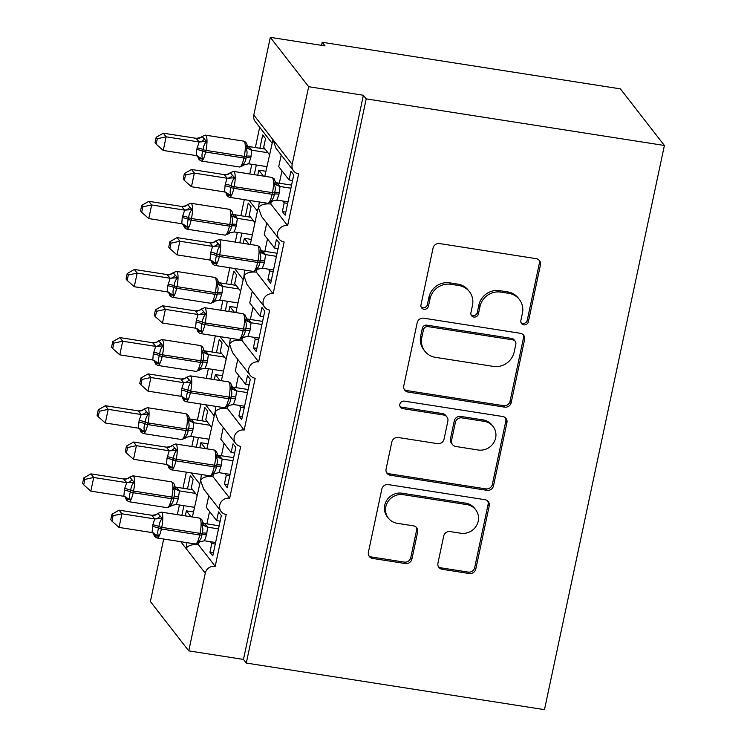 <?xml version="1.0" encoding="UTF-8"?>
<svg xmlns="http://www.w3.org/2000/svg" width="747" height="747" viewBox="0 0 747 747"><rect width="100%" height="100%" fill="white"/><g stroke="black" fill="none" stroke-linecap="round" stroke-linejoin="round"><path stroke-width="1.12" d="M523.824 324.861A3.922 3.707 142.1 0 0 528.381 321.705L540.464 264.858A5.603 5.304 142.1 0 0 536.234 258.667L439.563 243.559A5.603 5.304 142.1 0 0 433.055 248.069L420.972 304.916A3.922 3.707 142.1 0 0 423.932 309.249A3.922 3.707 142.1 0 0 428.489 306.093L430.057 298.735A17.919 16.966 142.1 0 1 450.88 284.299L458.938 285.559A17.919 16.966 142.1 0 1 469.443 291.685A17.919 16.966 142.1 0 1 472.477 305.364L470.918 312.722A3.922 3.707 142.1 0 0 473.878 317.055A3.922 3.707 142.1 0 0 478.435 313.899L479.994 306.541A17.919 16.966 142.1 0 1 500.826 292.105L508.875 293.366A17.919 16.966 142.1 0 1 519.389 299.491A17.919 16.966 142.1 0 1 522.424 313.17L520.864 320.528A3.922 3.707 142.1 0 0 523.824 324.861M521.061 322.723A3.922 3.707 142.1 0 0 527.251 320.248L539.334 263.402A5.603 5.304 142.1 0 0 538.886 259.909M421.168 307.11A3.922 3.707 142.1 0 0 427.359 304.645L428.927 297.287L430.057 298.735M471.114 314.917A3.922 3.707 142.1 0 0 477.305 312.451L478.874 305.093L479.994 306.541M437.947 563.107A5.603 5.304 142.1 0 0 442.177 569.298L469.303 573.537A5.603 5.304 142.1 0 0 475.811 569.027L489.229 505.887A5.603 5.304 142.1 0 0 484.999 499.706L388.328 484.598A5.603 5.304 142.1 0 0 381.82 489.108L368.402 552.248A5.603 5.304 142.1 0 0 372.632 558.429L405.397 563.555A5.603 5.304 142.1 0 0 411.905 559.036L417.648 532.023A5.603 5.304 142.1 0 0 413.408 525.832L397.161 523.292A14.977 14.184 142.1 0 1 388.384 518.175A14.977 14.184 142.1 0 1 387.861 501.788A14.977 14.184 142.1 0 1 403.249 494.673L466.894 504.608A14.977 14.184 142.1 0 1 475.68 509.734A14.977 14.184 142.1 0 1 476.194 526.112A14.977 14.184 142.1 0 1 460.806 533.237L450.198 531.584A5.603 5.304 142.1 0 0 443.69 536.094L437.947 563.107M271.889 142.976L255.25 121.556A8.562 8.105 -37.9 0 1 253.803 115.029L270.311 37.35L325.029 45.903L322.2 42.271L620.393 88.865L664.391 145.478L366.207 98.884L363.387 95.261L308.67 86.708L292.161 164.387A8.562 8.105 -37.9 0 0 298.632 173.846L287.623 225.622A8.562 8.105 142.1 0 0 279.126 239.059A8.562 8.105 142.1 0 0 284.149 241.981L273.141 293.767A8.562 8.105 142.1 0 0 264.643 307.194A8.562 8.105 142.1 0 0 269.667 310.117L258.658 361.903A8.562 8.105 142.1 0 0 250.161 375.33A8.562 8.105 142.1 0 0 255.185 378.253L244.176 430.039A8.562 8.105 142.1 0 0 235.678 443.466A8.562 8.105 142.1 0 0 240.702 446.389L229.693 498.174A8.562 8.105 142.1 0 0 221.196 511.602A8.562 8.105 142.1 0 0 226.22 514.524L215.211 566.31A8.562 8.105 142.1 0 0 205.266 573.201L188.758 650.88L150.39 601.522L163.677 539.026M664.391 145.478L544.479 709.65L246.286 663.056L366.207 98.884M504.673 407.143A5.603 5.304 142.1 0 0 511.181 402.633L524.599 339.493A5.603 5.304 142.1 0 0 520.37 333.302L423.698 318.194A5.603 5.304 142.1 0 0 417.19 322.713L403.772 385.844A5.603 5.304 142.1 0 0 408.002 392.035L504.673 407.143L503.543 405.686A5.603 5.304 142.1 0 0 510.052 401.176L523.47 338.046A5.603 5.304 142.1 0 0 523.021 334.544M506.914 422.69L493.496 485.83A5.603 5.304 142.1 0 1 486.988 490.34L390.317 475.232A5.603 5.304 142.1 0 1 386.087 469.041L391.83 442.028A5.603 5.304 142.1 0 1 398.338 437.518L437.537 443.643A5.603 5.304 142.1 0 0 444.045 439.124L447.855 421.205A5.603 5.304 142.1 0 0 443.625 415.015L402.81 408.637A3.922 3.707 142.1 0 1 400.373 403.007A3.922 3.707 142.1 0 1 404.398 401.148L502.684 416.499A5.603 5.304 142.1 0 1 506.914 422.69L505.784 421.243L492.366 484.373L493.496 485.83M213.418 552.78L209.935 552.238L212.764 555.871L221.336 515.533L218.516 511.9L216.658 520.622L206.321 507.316L208.796 495.644M209.935 552.238L211.793 543.517L210.383 541.696M198.823 542.602L198.385 544.656L215.211 566.31M220.141 521.163L216.658 520.622M215.267 544.059L211.793 543.517M192.39 516.989L200.57 480.386L203.595 488.949L221.196 511.602M201.419 474.522L200.57 480.386C202.353 477.333 206.452 476.044 212.867 476.521L229.693 498.174M186.937 542.658L186.087 548.522C187.87 545.469 191.97 544.18 198.385 544.656M227.9 484.644L224.427 484.103L227.247 487.735L235.819 447.397L232.999 443.765L231.14 452.486L220.804 439.18L223.288 427.508M224.427 484.103L226.276 475.381L224.866 473.561M213.306 474.457L212.867 476.521M234.623 453.027L231.14 452.486M229.749 475.923L226.276 475.381M206.872 448.854L215.052 412.251L218.077 420.813L235.678 443.466M215.902 406.387L215.052 412.251C216.835 409.197 220.935 407.909 227.349 408.385L244.176 430.039M242.383 416.509L238.909 415.967L241.729 419.59L250.301 379.261L247.481 375.629L245.623 384.35L235.286 371.044L237.77 359.372M238.909 415.967L240.758 407.246L239.348 405.425M227.788 406.321L227.349 408.385M249.106 384.892L245.623 384.35M244.232 407.787L240.758 407.246M221.355 380.718L229.534 344.115L232.56 352.677L250.161 375.33M230.384 338.251L229.534 344.115C231.318 341.062 235.417 339.773 241.832 340.249L258.658 361.903M256.865 348.373L253.392 347.831L256.212 351.454L264.783 311.125L261.964 307.493L260.105 316.214L249.769 302.908L252.253 291.237M253.392 347.831L255.241 339.11L253.831 337.289M242.271 338.186L241.832 340.249M263.588 316.756L260.105 316.214M258.714 339.652L255.241 339.11M235.837 312.582L244.017 275.979L247.042 284.542L264.643 307.194M244.288 272.814L244.017 275.979C245.8 272.926 249.9 271.637 256.314 272.113L273.141 293.767M271.348 280.237L267.874 279.695L270.694 283.318L279.266 242.98L276.446 239.357L274.588 248.079L264.251 234.773L266.735 223.101M267.874 279.695L269.723 270.974L268.313 269.153M256.753 270.05L256.314 272.113M278.071 248.62L274.588 248.079M273.206 271.516L269.723 270.974M257.734 209.543L258.499 207.843L261.525 216.406L279.126 239.059M259.349 201.979L258.499 207.843C260.283 204.79 264.382 203.501 270.797 203.978L287.623 225.622M191.008 516.775L186.405 510.855L185.34 515.888M196.993 495.326L191.269 487.959L193.128 479.238L190.308 475.606L187.469 488.958M183.911 505.672L181.857 515.346M186.367 472.169L182.95 488.258M179.392 504.972L177.338 514.636M205.49 448.639L200.887 442.719L199.822 447.752M211.476 427.191L205.752 419.823L207.61 411.102L204.79 407.47L201.951 420.822M198.394 437.537L196.34 447.21M200.85 404.034L197.432 420.122M193.875 436.836L191.82 446.501M219.973 380.503L215.369 374.583L214.305 379.616M225.968 359.055L220.234 351.688L222.092 342.966L219.273 339.334L216.434 352.687M212.876 369.401L210.822 379.074M215.332 335.898L211.915 351.986M208.357 368.701L206.303 378.365M234.455 312.367L229.852 306.447L228.787 311.48M240.45 290.91L234.726 283.552L236.575 274.831L233.755 271.198L230.916 284.551M227.359 301.265L225.305 310.939M229.815 267.762L226.397 283.851M222.839 300.565L220.785 310.229M248.938 244.232L244.334 238.302L243.27 243.345M254.932 222.774L249.209 215.416L251.057 206.695L248.237 203.063L245.399 216.415M241.851 233.129L239.787 242.803M244.297 199.626L240.879 215.715M237.322 232.42L235.268 242.093M285.83 212.101L282.357 211.56L285.177 215.183L293.748 174.845L290.928 171.222L289.07 179.943L278.734 166.637L281.217 154.965M282.357 211.56L284.205 202.839L282.796 201.018M271.236 201.914L270.797 203.978M292.553 180.485L289.07 179.943M287.688 203.38L284.205 202.839M293.608 170.923L276.007 148.27L272.982 139.708L264.802 176.311M263.42 176.096L258.817 170.167L257.752 175.209M269.415 154.638L263.691 147.28L265.54 138.559L262.72 134.927L259.881 148.28M256.333 164.994L254.269 174.667M259.676 127.261L255.362 147.57M251.814 164.284L249.75 173.958M246.286 663.056L243.466 659.424L188.758 650.88M243.466 659.424L363.387 95.261M186.405 510.855L193.464 511.956M200.887 442.719L207.946 443.821M215.369 374.583L222.429 375.685M229.852 306.447L236.911 307.549M244.334 238.302L251.394 239.413M258.817 170.167L265.876 171.268M270.311 37.35L308.67 86.708M321.546 45.352L322.2 42.271M519.389 299.491L518.259 298.034A17.919 16.966 142.1 0 0 507.755 291.909L508.875 293.366M478.874 305.093A17.919 16.966 142.1 0 1 499.696 290.658L507.755 291.909M469.443 291.685L468.313 290.238A17.919 16.966 142.1 0 0 457.808 284.112L458.938 285.559M428.927 297.287A17.919 16.966 142.1 0 1 449.75 282.852L457.808 284.112M404.22 389.346A5.603 5.304 142.1 0 0 406.872 390.578L503.543 405.686M515.832 344.208A3.922 3.707 142.1 0 0 512.862 339.876L428.012 326.616A3.922 3.707 142.1 0 0 423.456 329.772L421.812 337.532A17.919 16.966 142.1 0 0 424.847 351.211A17.919 16.966 142.1 0 0 435.352 357.337L493.356 366.394A17.919 16.966 142.1 0 0 514.179 351.958L515.832 344.208M515.169 341.211L514.039 339.764A3.922 3.707 142.1 0 0 511.742 338.419L512.862 339.876M424.847 351.211L423.717 349.755A17.919 16.966 142.1 0 1 420.682 336.075L422.326 328.316A3.922 3.707 142.1 0 1 426.882 325.16L511.742 338.419M386.535 472.543A5.603 5.304 142.1 0 0 389.187 473.785L485.858 488.883A5.603 5.304 142.1 0 0 492.366 484.373M446.911 416.929L445.782 415.472A5.603 5.304 142.1 0 0 442.495 413.567L401.681 407.18L402.81 408.637M400.047 406.499A3.922 3.707 142.1 0 0 401.681 407.18M478.22 449.993A14.977 14.184 142.1 0 0 493.608 442.878A14.977 14.184 142.1 0 0 493.095 426.49A14.977 14.184 142.1 0 0 484.308 421.373L461.889 417.872A5.603 5.304 142.1 0 0 455.381 422.382L451.571 440.3A5.603 5.304 142.1 0 0 455.801 446.491L478.22 449.993M493.095 426.49L491.965 425.043A14.977 14.184 142.1 0 0 483.178 419.917L484.308 421.373M452.514 444.577L451.384 443.13A5.603 5.304 142.1 0 1 450.441 438.853L454.251 420.925A5.603 5.304 142.1 0 1 460.759 416.415L483.178 419.917M505.784 421.243A5.603 5.304 142.1 0 0 505.336 417.741M475.68 509.734L474.55 508.277A14.977 14.184 142.1 0 0 465.764 503.161L466.894 504.608M388.384 518.175L387.254 516.719A14.977 14.184 142.1 0 1 386.741 500.341A14.977 14.184 142.1 0 1 402.119 493.216L465.764 503.161M368.85 555.74A5.603 5.304 142.1 0 0 371.502 556.982L404.267 562.099A5.603 5.304 142.1 0 0 410.775 557.589L416.518 530.566A5.603 5.304 142.1 0 0 416.06 527.074M438.396 566.609A5.603 5.304 142.1 0 0 441.057 567.851L468.173 572.09A5.603 5.304 142.1 0 0 474.681 567.571L488.099 504.44A5.603 5.304 142.1 0 0 487.651 500.938M157.309 138.709L156.179 137.261L155.021 142.705L156.151 144.152L157.309 138.709L166.133 136.822L163.313 133.19L196.33 138.344L200.224 137.691L202.12 136.402L206.452 141.472C204.491 143.685 203.408 146.393 203.175 149.596L202.829 151.23C201.737 154.218 201.699 156.823 202.708 159.055L198.497 158.429L197.88 156.328M197.357 155.75L199.01 159.643L201.288 161.016L239.582 167.001A12.269 2.951 -81.1 0 0 243.905 158.009L244.25 156.366A12.269 2.951 -81.1 0 0 244.316 141.528A12.269 2.951 -81.1 0 0 243.718 141.127L205.416 135.142A12.269 2.951 98.9 0 1 206.013 135.543A12.269 2.951 98.9 0 1 205.948 150.39L244.25 156.366A2.857 0.607 12 0 0 246.398 156.347C247.406 153.266 247.22 150.362 245.819 147.626L247.033 144.937L247.649 146.403L247.098 145.992M198.898 141.939L166.133 136.822L163.238 150.446L196.246 155.609L196.713 149.484L199.15 141.977L196.078 138.307M265.101 149.092L249.003 146.58L251.832 150.184L250.759 157.925L248.676 163.798L266.866 166.637M267.921 152.724L251.823 150.212A6.275 6.116 27 0 1 247.126 145.824M197.068 147.85A6.275 1.345 -168 0 1 203.175 149.596A2.857 0.607 12 0 0 205.948 150.39L205.602 152.024L243.905 158.009A2.857 0.607 -168 0 0 246.043 157.981C245.744 161.091 244.428 163.5 242.084 165.208L242.943 165.713L239.582 167.001M242.084 165.208L248.676 163.798M251.571 150.166L245.819 147.626M196.246 155.609L202.708 159.055M199.15 141.977L206.452 141.472M156.151 144.152L163.238 150.446M163.313 133.19L156.179 137.261M275.326 182.119L274.196 178.794L271.927 177.422A12.269 2.951 -81.1 0 1 272.524 177.823A12.269 2.951 -81.1 0 1 272.459 192.661A2.857 0.607 -168 0 0 274.597 192.642C275.615 189.561 275.428 186.657 274.028 183.921L275.326 182.119A6.275 6.116 -153 0 0 280.041 186.479L278.967 194.22L276.885 200.093L288.015 201.83M184.388 173.556L183.23 179L184.35 180.447L185.508 175.003L184.388 173.556L191.521 169.485L194.341 173.117L191.447 186.741L224.455 191.904L225.277 184.145A6.275 1.345 12 0 1 231.383 185.882A2.857 0.607 -168 0 0 234.156 186.675A12.269 2.951 98.9 0 0 234.222 171.838A12.269 2.951 98.9 0 0 233.624 171.436L230.272 172.725L234.651 177.767C232.7 179.98 231.607 182.688 231.383 185.882L231.038 187.525C229.945 190.504 229.908 193.118 230.916 195.35L228.208 195.34L226.089 192.614M191.521 169.485L224.539 174.639L228.423 173.986L230.272 172.725M185.508 175.003L194.341 173.117L227.107 178.234L224.277 174.63A6.275 6.116 -153 0 0 230.328 172.688M225.277 184.145L227.107 178.234M276.96 182.828L280.041 186.479M291.563 185.116L277.202 182.875M290.91 188.207L280.032 186.507M276.885 200.093L270.293 201.503L271.152 202.007L267.79 203.296A12.269 2.951 -81.1 0 0 272.113 194.295L272.459 192.661L234.156 186.675L233.811 188.309A12.269 2.951 98.9 0 1 229.488 197.311L267.79 203.296M270.293 201.503C272.636 199.794 273.953 197.385 274.252 194.276L274.597 192.642A6.275 1.345 12 0 1 279.313 192.586M274.028 183.921L279.78 186.461M234.651 177.767L227.359 178.272M230.916 195.35L224.455 191.904M191.447 186.741L184.35 180.447M142.817 206.844L141.697 205.397L140.539 210.841L141.669 212.288L142.817 206.844L151.65 204.958L148.83 201.326L181.848 206.48L185.742 205.827L187.637 204.538L191.97 209.608C190.009 211.821 188.916 214.529 188.692 217.732L188.347 219.366C187.254 222.354 187.217 224.959 188.225 227.191L184.014 226.565L183.398 224.464M182.875 223.885L184.528 227.779L186.806 229.152L225.099 235.137A12.269 2.951 -81.1 0 0 229.422 226.145L229.768 224.502A12.269 2.951 -81.1 0 0 229.833 209.664A12.269 2.951 -81.1 0 0 229.236 209.263L190.933 203.277A12.269 2.951 98.9 0 1 191.531 203.679A12.269 2.951 98.9 0 1 191.465 218.526L229.768 224.502A2.857 0.607 12 0 0 231.915 224.483C232.924 221.401 232.737 218.498 231.337 215.762L232.55 213.072C232.214 211.196 231.112 209.916 229.236 209.263M184.416 210.075L151.65 204.958L148.756 218.582L181.764 223.745L182.231 217.62L184.668 210.112L181.596 206.452M250.618 217.237L234.521 214.716L237.35 218.32L236.276 226.061L234.194 231.944L252.374 234.773M253.438 220.86L237.341 218.348M182.585 215.986A6.275 1.345 -168 0 1 188.692 217.732A2.857 0.607 12 0 0 191.465 218.526L191.12 220.16L229.422 226.145A2.857 0.607 -168 0 0 231.561 226.117C231.262 229.226 229.945 231.635 227.602 233.344L228.461 233.848L225.099 235.137M227.602 233.344L234.194 231.944M237.088 218.301L231.337 215.762M181.764 223.745L188.225 227.191M184.668 210.112L191.97 209.608M141.669 212.288L148.756 218.582M148.83 201.326L141.697 205.397M128.335 274.98L127.214 273.533L126.056 278.976L127.177 280.424L128.335 274.98L137.168 273.094L134.348 269.462L167.365 274.616L171.259 273.962L173.155 272.674L177.487 277.744C175.526 279.957 174.434 282.665 174.21 285.868L173.864 287.502C172.772 290.49 172.734 293.095 173.743 295.326L169.532 294.701L168.915 292.6M168.392 292.021L170.045 295.915L172.324 297.287L210.617 303.273A12.269 2.951 -81.1 0 0 214.94 294.281L215.285 292.647A12.269 2.951 -81.1 0 0 215.351 277.8A12.269 2.951 -81.1 0 0 214.753 277.398L176.451 271.413A12.269 2.951 98.9 0 1 177.048 271.815A12.269 2.951 98.9 0 1 176.983 286.661L215.285 292.647A2.857 0.607 12 0 0 217.424 292.619C218.441 289.537 218.255 286.633 216.854 283.897L218.068 281.208C217.732 279.331 216.63 278.052 214.753 277.398M169.933 278.211L137.168 273.094L134.273 286.717L167.281 291.881L167.748 285.756L170.185 278.248L167.113 274.588M236.136 285.373L220.038 282.852L222.867 286.456L221.794 294.197L219.711 300.079L237.891 302.908M238.956 288.996L222.858 286.484M168.103 284.121A6.275 1.345 -168 0 1 174.21 285.868A2.857 0.607 12 0 0 176.983 286.661L176.637 288.295L214.94 294.281A2.857 0.607 -168 0 0 217.078 294.253C216.779 297.362 215.463 299.771 213.119 301.48L213.978 301.984L210.617 303.273M213.119 301.48L219.711 300.079M222.606 286.437L216.854 283.897M167.281 291.881L173.743 295.326M170.185 278.248L177.487 277.744M127.177 280.424L134.273 286.717M134.348 269.462L127.214 273.533M113.852 343.116L112.732 341.668L111.574 347.112L112.694 348.569L113.852 343.116L122.685 341.23L119.865 337.597L152.883 342.752L156.777 342.098L158.672 340.809L163.005 345.889C161.044 348.093 159.951 350.801 159.727 354.003L159.382 355.637C158.289 358.625 158.252 361.231 159.26 363.462L155.049 362.837L154.433 360.736M153.91 360.157L155.563 364.05L157.832 365.432L196.134 371.408A12.269 2.951 -81.1 0 0 200.457 362.416L200.803 360.782A12.269 2.951 -81.1 0 0 200.868 345.936A12.269 2.951 -81.1 0 0 200.271 345.534L161.968 339.558A12.269 2.951 98.9 0 1 162.566 339.95A12.269 2.951 98.9 0 1 162.501 354.797L200.803 360.782A2.857 0.607 12 0 0 202.941 360.754C203.959 357.673 203.772 354.769 202.372 352.033L203.586 349.344C203.249 347.467 202.148 346.197 200.271 345.534M155.451 346.347L122.685 341.23L119.791 354.853L152.799 360.017L153.266 353.891L155.703 346.384L152.631 342.724A6.275 6.116 27 0 0 158.672 340.809M221.654 353.508L205.546 350.987L208.385 354.592L207.311 362.342L205.229 368.215L223.409 371.044M224.474 357.131L208.376 354.62M153.621 352.257A6.275 1.345 -168 0 1 159.727 354.003A2.857 0.607 12 0 0 162.501 354.797L162.155 356.431L200.457 362.416A2.857 0.607 -168 0 0 202.596 362.388C202.297 365.498 200.98 367.907 198.637 369.616L199.496 370.12L196.134 371.408M198.637 369.616L205.229 368.215M208.124 354.573L202.372 352.033M152.799 360.017L159.26 363.462M155.703 346.384L163.005 345.889M112.694 348.569L119.791 354.853M119.865 337.597L112.732 341.668M99.37 411.252L98.249 409.804L97.091 415.248L98.212 416.705L99.37 411.252L108.203 409.365L105.383 405.733L138.4 410.887L142.285 410.234L144.18 408.945L148.513 414.025C146.561 416.228 145.469 418.936 145.245 422.139L144.899 423.773C143.807 426.761 143.769 429.366 144.778 431.607L140.567 430.972L139.95 428.871M140.968 414.482L108.203 409.365L105.308 422.989L138.316 428.152L139.129 420.393L141.22 414.52L138.148 410.859M207.171 421.644L191.064 419.123L193.903 422.727L192.829 430.477L190.746 436.351L208.927 439.189M209.991 425.267L193.893 422.755M144.134 408.982L147.486 407.694A12.269 2.951 98.9 0 1 148.083 408.086A12.269 2.951 98.9 0 1 148.018 422.933L147.673 424.567A12.269 2.951 98.9 0 1 143.349 433.568L181.652 439.544L185.013 438.256L184.154 437.751C186.489 436.043 187.814 433.633 188.113 430.524L188.459 428.89C189.477 425.809 189.29 422.905 187.889 420.169L189.103 417.48C188.767 415.603 187.665 414.333 185.788 413.67A12.269 2.951 -81.1 0 1 186.386 414.071A12.269 2.951 -81.1 0 1 186.32 428.918A2.857 0.607 12 0 0 188.459 428.89A6.275 1.345 -168 0 1 193.174 428.834M184.154 437.751L190.746 436.351M193.641 422.709L187.889 420.169M138.316 428.152L144.778 431.607M141.22 414.52L148.513 414.025M98.212 416.705L105.308 422.989M105.383 405.733L98.249 409.804M260.843 250.254L259.713 246.93L257.444 245.558A12.269 2.951 -81.1 0 1 258.042 245.959A12.269 2.951 -81.1 0 1 257.976 260.796A2.857 0.607 -168 0 0 260.115 260.778C261.133 257.696 260.946 254.792 259.545 252.056L260.843 250.254A6.275 6.116 -153 0 0 265.558 254.615L264.485 262.356L262.402 268.229L273.533 269.966M169.905 241.692L168.747 247.136L169.868 248.583L171.026 243.139L169.905 241.692L177.039 237.621L179.859 241.253L176.964 254.876L209.972 260.04L210.785 252.281A6.275 1.345 12 0 1 216.901 254.027A2.857 0.607 -168 0 0 219.674 254.811A12.269 2.951 98.9 0 0 219.739 239.974A12.269 2.951 98.9 0 0 219.142 239.572L215.79 240.87L220.169 245.903C218.217 248.116 217.125 250.824 216.901 254.027L216.555 255.661C215.463 258.649 215.425 261.254 216.434 263.486L213.726 263.476L211.606 260.75M177.039 237.621L210.056 242.775L213.941 242.121L215.79 240.87M171.026 243.139L179.859 241.253L212.624 246.37L209.804 242.738M210.785 252.281L212.624 246.37M262.477 250.964L265.558 254.615L276.427 256.342M277.081 253.252L262.72 251.011M211.084 260.18L211.69 261.627C212.027 263.523 213.128 264.793 215.005 265.446L253.308 271.432A12.269 2.951 -81.1 0 0 257.631 262.43L257.976 260.796L219.674 254.811L219.329 256.454A12.269 2.951 98.9 0 1 215.005 265.446M262.402 268.229L255.81 269.639L256.669 270.143L253.308 271.432M255.81 269.639C258.145 267.93 259.47 265.521 259.769 262.412L260.115 260.778A6.275 1.345 12 0 1 264.83 260.722M259.545 252.056L265.297 254.596M220.169 245.903L212.876 246.407M216.434 263.486L209.972 260.04M176.964 254.876L169.868 248.583M246.361 318.39L245.231 315.066L242.962 313.693A12.269 2.951 -81.1 0 1 243.559 314.095A12.269 2.951 -81.1 0 1 243.494 328.932A2.857 0.607 -168 0 0 245.632 328.913C246.65 325.832 246.463 322.928 245.063 320.192L246.361 318.39A6.275 6.116 -153 0 0 251.076 322.751L250.002 330.491L247.92 336.365L259.05 338.102M155.423 309.828L154.265 315.271L155.385 316.719L156.543 311.275L155.423 309.828L162.557 305.756L165.376 309.389L162.482 323.012L195.49 328.176L196.302 320.416A6.275 1.345 12 0 1 202.418 322.162A2.857 0.607 -168 0 0 205.192 322.947A12.269 2.951 98.9 0 0 205.257 308.109A12.269 2.951 98.9 0 0 204.659 307.708L201.307 309.006L205.686 314.039C203.735 316.252 202.642 318.96 202.418 322.162L202.073 323.796C200.98 326.784 200.943 329.39 201.951 331.621L199.244 331.612L197.124 328.885M162.557 305.756L195.565 310.911L199.458 310.257L201.307 309.006M156.543 311.275L165.376 309.389L198.142 314.506L195.322 310.873M196.302 320.416L198.142 314.506M247.995 319.1L251.076 322.751M262.599 321.387L248.237 319.146M261.945 324.478L251.057 322.779M197.208 329.782L197.208 329.763C197.544 331.659 198.646 332.929 200.523 333.582L238.825 339.568A12.269 2.951 -81.1 0 0 243.148 330.576L243.494 328.932L205.192 322.947L204.846 324.59A12.269 2.951 98.9 0 1 200.523 333.582M247.92 336.365L241.318 337.775L242.187 338.279L238.825 339.568M241.318 337.775C243.662 336.066 244.988 333.657 245.287 330.548L245.632 328.913A6.275 1.345 12 0 1 250.348 328.857M245.063 320.192L250.815 322.732M205.686 314.039L198.394 314.543M201.951 331.621L195.49 328.176M162.482 323.012L155.385 316.719M231.878 386.526L230.748 383.202L228.479 381.829A12.269 2.951 -81.1 0 1 229.077 382.231A12.269 2.951 -81.1 0 1 229.012 397.068A2.857 0.607 -168 0 0 231.15 397.049C232.168 393.968 231.972 391.064 230.58 388.328L231.878 386.526A6.275 6.116 -153 0 0 236.594 390.886L235.52 398.627L233.438 404.5L244.568 406.237M140.94 377.963L139.782 383.407L140.903 384.854L142.061 379.411L140.94 377.963L148.074 373.892L150.894 377.524L147.999 391.148L181.007 396.312L181.82 388.552A6.275 1.345 12 0 1 187.936 390.298A2.857 0.607 -168 0 0 190.709 391.092A12.269 2.951 98.9 0 0 190.774 376.245A12.269 2.951 98.9 0 0 190.177 375.844L186.815 377.142L191.204 382.175C189.252 384.388 188.16 387.095 187.936 390.298L187.59 391.932C186.498 394.92 186.461 397.525 187.469 399.757L184.752 399.748L182.641 397.03M148.074 373.892L181.082 379.046L184.976 378.393L186.815 377.142M142.061 379.411L150.894 377.524L183.659 382.641L180.839 379.009M181.82 388.552L183.659 382.641M233.512 387.235L236.594 390.886M248.116 389.523L233.755 387.282M247.462 392.614L236.575 390.914M182.119 396.452L182.726 397.899C183.062 399.794 184.164 401.064 186.04 401.718L224.343 407.703A12.269 2.951 -81.1 0 0 228.666 398.711L229.012 397.068L190.709 391.092L190.364 392.726A12.269 2.951 98.9 0 1 186.04 401.718M233.438 404.5L226.836 405.91L227.704 406.415L224.343 407.703M226.836 405.91C229.18 404.202 230.506 401.793 230.804 398.683L231.15 397.049A6.275 1.345 12 0 1 235.865 396.993M230.58 388.328L236.332 390.868M191.204 382.175L183.911 382.679M187.469 399.757L181.007 396.312M147.999 391.148L140.903 384.854M219.03 455.371L222.111 459.022L221.383 465.129A6.275 1.345 12 0 0 216.667 465.185A2.857 0.607 -168 0 1 214.529 465.213A12.269 2.951 -81.1 0 0 214.594 450.366A12.269 2.951 -81.1 0 0 213.997 449.965L175.694 443.979A12.269 2.951 98.9 0 1 176.292 444.381A12.269 2.951 98.9 0 1 176.227 459.228L175.881 460.862A12.269 2.951 98.9 0 1 171.558 469.854L209.86 475.839L213.222 474.55L212.353 474.046C214.697 472.337 216.023 469.928 216.322 466.819L216.667 465.185C217.685 462.104 217.489 459.2 216.098 456.464L217.312 453.774M175.694 443.979L172.333 445.277L176.722 450.31C174.77 452.523 173.677 455.231 173.453 458.434L173.099 460.068C172.015 463.056 171.978 465.661 172.987 467.893L170.269 467.883L168.159 465.166M126.458 446.099L125.3 451.543L126.42 452.99L127.578 447.546L126.458 446.099L133.592 442.028L166.6 447.182L170.493 446.529L172.333 445.277M133.592 442.028L136.412 445.66L169.177 450.777L166.348 447.173A6.275 6.116 -153 0 0 172.389 445.24M127.578 447.546L136.412 445.66L133.517 459.284L166.525 464.447L166.992 458.322L169.177 450.777M230.085 474.373L218.955 472.646L212.353 474.046M233.634 457.659L219.273 455.418M217.396 454.662A6.275 6.116 -153 0 0 222.111 459.022L232.98 460.75M221.383 465.129L218.955 472.646M167.636 464.587L168.243 466.035C168.579 467.93 169.681 469.2 171.558 469.854M216.098 456.464L221.85 459.003M176.722 450.31L169.42 450.815M172.987 467.893L166.525 464.447M133.517 459.284L126.42 452.99M84.887 479.397L83.767 477.94L82.609 483.384L83.729 484.84L84.887 479.397L93.72 477.501L90.901 473.869L123.909 479.023L127.802 478.369L129.698 477.081L134.03 482.16C132.079 484.364 130.986 487.072 130.762 490.275L130.417 491.909C129.324 494.897 129.287 497.502 130.295 499.743L126.084 499.108L125.468 497.007M124.945 496.428L126.598 500.322L128.867 501.704L167.169 507.689A12.269 2.951 -81.1 0 0 171.493 498.688L171.838 497.054A12.269 2.951 -81.1 0 0 171.903 482.207A12.269 2.951 -81.1 0 0 171.306 481.815L133.003 475.83A12.269 2.951 98.9 0 1 133.601 476.222A12.269 2.951 98.9 0 1 133.536 491.068L171.838 497.054A2.857 0.607 12 0 0 173.976 497.026C174.994 493.944 174.807 491.04 173.407 488.305L174.621 485.615L175.228 487.081L174.677 486.68M126.486 482.618L93.72 477.501L90.826 491.134L123.834 496.288L124.646 488.529L126.738 482.655L123.666 478.995A6.275 6.116 27 0 0 129.698 477.081M192.689 489.78L176.581 487.259L179.42 490.863L178.346 498.613L176.264 504.486L194.444 507.325M195.509 493.403L179.401 490.891A6.275 6.116 27 0 1 174.705 486.502M124.646 488.529A6.275 1.345 -168 0 1 130.762 490.275A2.857 0.607 12 0 0 133.536 491.068L133.19 492.703L171.493 498.688A2.857 0.607 -168 0 0 173.631 498.66C173.332 501.769 172.006 504.178 169.662 505.887L170.531 506.391L167.169 507.689M169.662 505.887L176.264 504.486M179.159 490.844L173.407 488.305M123.834 496.288L130.295 499.743M126.738 482.655L134.03 482.16M83.729 484.84L90.826 491.134M90.901 473.869L83.767 477.94M202.913 522.797L201.783 519.482L199.514 518.101A12.269 2.951 -81.1 0 1 200.112 518.502A12.269 2.951 -81.1 0 1 200.047 533.349A2.857 0.607 -168 0 0 202.185 533.321C203.203 530.239 203.007 527.335 201.615 524.599L202.913 522.797A6.275 6.116 -153 0 0 207.629 527.158L206.555 534.908L204.473 540.781L215.603 542.509M111.966 514.235L110.817 519.679L111.938 521.126L113.096 515.682L111.966 514.235L119.109 510.164L121.929 513.796L119.034 527.419L152.043 532.583L152.855 524.824A6.275 1.345 12 0 1 158.971 526.57A2.857 0.607 -168 0 0 161.744 527.363A12.269 2.951 98.9 0 0 161.81 512.517A12.269 2.951 98.9 0 0 161.212 512.115L157.85 513.413L162.239 518.446C160.288 520.659 159.195 523.367 158.971 526.57L158.616 528.204C157.533 531.192 157.496 533.797 158.504 536.029L155.787 536.019L153.677 533.302M119.109 510.164L152.117 515.318L156.011 514.664L157.85 513.413M113.096 515.682L121.929 513.796L154.694 518.913L151.865 515.309A6.275 6.116 -153 0 0 157.906 513.376M152.855 524.824L154.694 518.913M204.547 523.516L207.629 527.158M219.151 525.795L204.79 523.554M218.498 528.885L207.61 527.186M153.761 534.189L153.761 534.17C154.097 536.066 155.199 537.336 157.075 537.989L195.378 543.975A12.269 2.951 -81.1 0 0 199.701 534.983L200.047 533.349L161.744 527.363L161.399 528.997A12.269 2.951 98.9 0 1 157.075 537.989M204.473 540.781L197.871 542.182L198.739 542.686L195.378 543.975M197.871 542.182C200.215 540.473 201.541 538.064 201.839 534.955L202.185 533.321A6.275 1.345 12 0 1 206.9 533.265M201.615 524.599L207.367 527.139M162.239 518.446L154.937 518.95M158.504 536.029L152.043 532.583M119.034 527.419L111.938 521.126M527.251 320.248L528.381 321.705M427.359 304.645L428.489 306.093M477.305 312.451L478.435 313.899M180.783 541.696L205.266 573.201M253.803 115.029L292.161 164.387M281.974 170.802L279.331 183.202M267.491 238.937L264.849 251.337M253.009 307.073L250.366 319.483M238.517 375.209L235.884 387.618M224.035 443.344L221.401 455.754M209.552 511.48L206.919 523.89M499.696 290.658L500.826 292.105M449.75 282.852L450.88 284.299M539.334 263.402L540.464 264.858M406.872 390.578L408.002 392.035M523.47 338.046L524.599 339.493M510.052 401.176L511.181 402.633M426.882 325.16L428.012 326.616M422.326 328.316L423.456 329.772M420.682 336.075L421.812 337.532M485.858 488.883L486.988 490.34M389.187 473.785L390.317 475.232M442.495 413.567L443.625 415.015M460.759 416.415L461.889 417.872M454.251 420.925L455.381 422.382M450.441 438.853L451.571 440.3M402.119 493.216L403.249 494.673M416.518 530.566L417.648 532.023M410.775 557.589L411.905 559.036M404.267 562.099L405.397 563.555M371.502 556.982L372.632 558.429M488.099 504.44L489.229 505.887M474.681 567.571L475.811 569.027M468.173 572.09L469.303 573.537M441.057 567.851L442.177 569.298M196.713 149.484A6.275 1.345 -168 0 1 202.829 151.23A2.857 0.607 -168 0 0 205.602 152.024A12.269 2.951 98.9 0 1 201.288 161.016M250.759 157.925A6.275 1.345 -168 0 0 246.043 157.981L246.398 156.347A6.275 1.345 -168 0 1 251.104 156.291M249.059 146.617A6.275 5.21 -58.9 0 1 247.528 146.225M198.058 156.244A6.275 5.21 -58.9 0 1 200 159.046M202.12 136.402A6.275 6.116 27 0 1 196.069 138.335M204.23 139.119A6.275 5.21 -58.9 0 1 198.842 141.902M224.922 185.779A6.275 1.345 12 0 1 231.038 187.525A2.857 0.607 12 0 0 233.811 188.309L272.113 194.295A2.857 0.607 12 0 0 274.252 194.276A6.275 1.345 12 0 1 278.967 194.22M275.736 182.52A6.275 5.21 121.1 0 0 277.268 182.912M227.051 178.197A6.275 5.21 121.1 0 0 232.438 175.414M228.208 195.34A6.275 5.21 121.1 0 0 226.266 192.539M182.231 217.62A6.275 1.345 -168 0 1 188.347 219.366A2.857 0.607 -168 0 0 191.12 220.16A12.269 2.951 98.9 0 1 186.806 229.152M236.276 226.061A6.275 1.345 -168 0 0 231.561 226.117L231.915 224.483A6.275 1.345 -168 0 1 236.622 224.427M234.577 214.753A6.275 5.21 -58.9 0 1 233.045 214.361M237.35 218.32A6.275 6.116 27 0 1 232.644 213.959M183.575 224.38A6.275 5.21 -58.9 0 1 185.517 227.181M187.637 204.538A6.275 6.116 27 0 1 181.586 206.471M189.747 207.255A6.275 5.21 -58.9 0 1 184.36 210.038M167.748 285.756A6.275 1.345 -168 0 1 173.864 287.502A2.857 0.607 -168 0 0 176.637 288.295A12.269 2.951 98.9 0 1 172.324 297.287M221.794 294.197A6.275 1.345 -168 0 0 217.078 294.253L217.424 292.619A6.275 1.345 -168 0 1 222.139 292.563M220.094 282.889A6.275 5.21 -58.9 0 1 218.563 282.497M222.867 286.456A6.275 6.116 27 0 1 218.161 282.095M169.093 292.516A6.275 5.21 -58.9 0 1 171.035 295.317M173.155 272.674A6.275 6.116 27 0 1 167.104 274.607M175.265 275.391A6.275 5.21 -58.9 0 1 169.877 278.183M153.266 353.891A6.275 1.345 -168 0 1 159.382 355.637A2.857 0.607 -168 0 0 162.155 356.431A12.269 2.951 98.9 0 1 157.832 365.432M207.311 362.342A6.275 1.345 -168 0 0 202.596 362.388L202.941 360.754A6.275 1.345 -168 0 1 207.657 360.698M205.612 351.025A6.275 5.21 -58.9 0 1 204.08 350.632M208.385 354.592A6.275 6.116 27 0 1 203.679 350.231M154.61 360.652A6.275 5.21 -58.9 0 1 156.553 363.453M160.782 343.527A6.275 5.21 -58.9 0 1 155.395 346.319M139.129 420.393A6.275 1.345 -168 0 1 145.245 422.139A2.857 0.607 12 0 0 148.018 422.933L186.32 428.918L185.975 430.552L147.673 424.567A2.857 0.607 -168 0 1 144.899 423.773A6.275 1.345 -168 0 0 138.783 422.027M181.652 439.544A12.269 2.951 -81.1 0 0 185.975 430.552A2.857 0.607 -168 0 0 188.113 430.524A6.275 1.345 -168 0 1 192.829 430.477M191.129 419.16A6.275 5.21 -58.9 0 1 189.598 418.768M193.903 422.727A6.275 6.116 27 0 1 189.187 418.367M140.128 428.787A6.275 5.21 -58.9 0 1 142.07 431.589M144.18 408.945A6.275 6.116 27 0 1 138.139 410.878M146.3 411.672A6.275 5.21 -58.9 0 1 140.912 414.454M210.439 253.915A6.275 1.345 12 0 1 216.555 255.661A2.857 0.607 12 0 0 219.329 256.454L257.631 262.43A2.857 0.607 12 0 0 259.769 262.412A6.275 1.345 12 0 1 264.485 262.356M261.254 250.656A6.275 5.21 121.1 0 0 262.785 251.048M212.568 246.333A6.275 5.21 121.1 0 0 217.956 243.55M209.795 242.766A6.275 6.116 -153 0 0 215.836 240.833M213.726 263.476A6.275 5.21 121.1 0 0 211.784 260.675M195.957 322.05A6.275 1.345 12 0 1 202.073 323.796A2.857 0.607 12 0 0 204.846 324.59L243.148 330.576A2.857 0.607 12 0 0 245.287 330.548A6.275 1.345 12 0 1 250.002 330.491M246.771 318.792A6.275 5.21 121.1 0 0 248.303 319.184M198.086 314.468A6.275 5.21 121.1 0 0 203.473 311.686M195.312 310.901A6.275 6.116 -153 0 0 201.354 308.969M199.244 331.612A6.275 5.21 121.1 0 0 197.301 328.811M181.474 390.186A6.275 1.345 12 0 1 187.59 391.932A2.857 0.607 12 0 0 190.364 392.726L228.666 398.711A2.857 0.607 12 0 0 230.804 398.683A6.275 1.345 12 0 1 235.52 398.627M232.289 386.927A6.275 5.21 121.1 0 0 233.82 387.32M183.603 382.604A6.275 5.21 121.1 0 0 188.991 379.821M180.83 379.037A6.275 6.116 -153 0 0 186.871 377.104M184.752 399.748A6.275 5.21 121.1 0 0 182.819 396.946M209.86 475.839A12.269 2.951 -81.1 0 0 214.184 466.847L214.529 465.213L176.227 459.228A2.857 0.607 -168 0 1 173.453 458.434A6.275 1.345 12 0 0 167.337 456.688M166.992 458.322A6.275 1.345 12 0 1 173.099 460.068A2.857 0.607 12 0 0 175.881 460.862L214.184 466.847A2.857 0.607 12 0 0 216.322 466.819A6.275 1.345 12 0 1 221.037 466.763M217.807 455.063A6.275 5.21 121.1 0 0 219.338 455.455M169.121 450.74A6.275 5.21 121.1 0 0 174.509 447.957M170.269 467.883A6.275 5.21 121.1 0 0 168.336 465.082M124.301 490.163A6.275 1.345 -168 0 1 130.417 491.909A2.857 0.607 -168 0 0 133.19 492.703A12.269 2.951 98.9 0 1 128.867 501.704M178.346 498.613A6.275 1.345 -168 0 0 173.631 498.66L173.976 497.026A6.275 1.345 -168 0 1 178.692 496.979M176.647 487.296A6.275 5.21 -58.9 0 1 175.115 486.904M125.645 496.932A6.275 5.21 -58.9 0 1 127.588 499.724M131.817 479.807A6.275 5.21 -58.9 0 1 126.43 482.59M152.509 526.458A6.275 1.345 12 0 1 158.616 528.204A2.857 0.607 12 0 0 161.399 528.997L199.701 534.983A2.857 0.607 12 0 0 201.839 534.955A6.275 1.345 12 0 1 206.555 534.908M203.315 523.199A6.275 5.21 121.1 0 0 204.855 523.591M154.638 518.885A6.275 5.21 121.1 0 0 160.026 516.093M155.787 536.019A6.275 5.21 121.1 0 0 153.854 533.218M191.129 472.916L199.477 483.654M205.612 404.781L213.959 415.519M220.094 336.645L228.442 347.383M234.577 268.509L242.924 279.247M249.068 200.373L257.407 211.112M257.743 209.543L250.32 244.446M244.867 270.115L244.297 272.814M202.064 136.44L205.416 135.142M247.033 144.946C246.697 143.06 245.595 141.781 243.718 141.127M242.943 165.713L244.783 164.461M233.624 171.436L271.927 177.422M226.182 193.492C226.509 195.387 227.62 196.657 229.488 197.311M275.232 181.232L275.858 182.698L275.298 182.287M271.152 202.007L272.991 200.756M226.182 193.501L225.566 192.044M187.581 204.575L190.933 203.277M228.461 233.848L230.3 232.597M232.55 213.072L233.167 214.538L232.616 214.128M173.099 272.711L176.451 271.413M213.978 301.984L215.818 300.733M218.068 281.208L218.684 282.674L218.124 282.263M158.616 340.847L161.968 339.558M199.496 370.12L201.335 368.869M203.576 349.344L204.202 350.81L203.642 350.408M143.349 433.568L141.08 432.186L139.428 428.292M147.486 407.694L185.788 413.67M185.013 438.256L186.853 437.004M189.094 417.48L189.719 418.946L189.159 418.544M219.142 239.572L257.444 245.558M260.75 249.367L261.375 250.833L260.815 250.422M256.669 270.143L258.509 268.892M204.659 307.708L242.962 313.693M246.267 317.503L246.883 318.969L246.333 318.558M242.187 338.279L244.026 337.028M197.217 329.772L196.601 328.316M190.177 375.844L228.479 381.829M231.785 385.639L232.401 387.105L231.85 386.694M227.704 406.415L229.544 405.163M217.312 453.784L216.266 451.347L213.997 449.965M217.302 453.774L217.919 455.24L217.368 454.83M213.222 474.55L215.061 473.299M129.651 477.118L133.003 475.83M174.621 485.634C174.284 483.739 173.183 482.469 171.306 481.815M170.531 506.391L172.37 505.14M161.212 512.115L199.514 518.101M202.82 521.91L203.436 523.376L202.885 522.965M198.739 542.686L200.579 541.435M153.77 534.189L153.154 532.723"/></g></svg>
